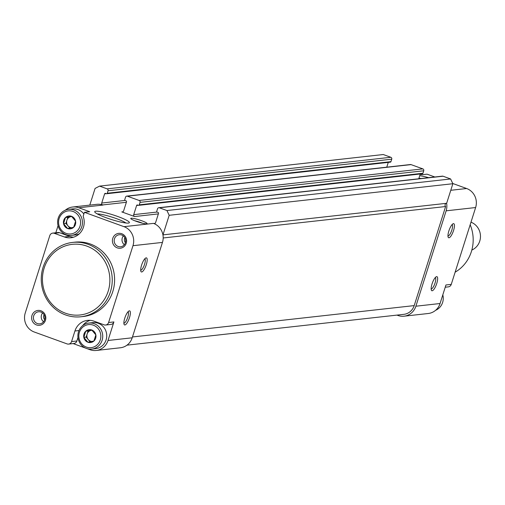 <?xml version="1.0" encoding="UTF-8"?>
<svg xmlns="http://www.w3.org/2000/svg" width="505" height="505" viewBox="0 0 505 505"><rect width="100%" height="100%" fill="white"/><g stroke="black" fill="none" stroke-linecap="round" stroke-linejoin="round"><path stroke-width="0.76" d="M83.811 337.353A6.477 6.142 -96.4 0 0 87.889 342.245A6.477 6.142 -96.4 0 0 93.911 341.014A6.477 6.142 -96.4 0 0 95.855 334.897A6.477 6.142 -96.4 0 0 91.771 330.005L85.749 331.23L83.811 337.353L87.889 342.245L93.911 341.014L95.855 334.897L91.771 330.005A6.477 6.142 -96.4 0 0 85.749 331.23A6.477 6.142 -96.4 0 0 83.811 337.353L86.166 337.087L88.11 330.971L85.749 331.23M63.548 223.639A6.477 6.142 -96.4 0 0 67.626 228.531A6.477 6.142 -96.4 0 0 73.654 227.307A6.477 6.142 -96.4 0 0 75.592 221.184A6.477 6.142 -96.4 0 0 71.508 216.291L65.486 217.522L63.548 223.639L67.626 228.531L73.654 227.307L75.592 221.184L71.508 216.291A6.477 6.142 -96.4 0 0 65.486 217.522A6.477 6.142 -96.4 0 0 63.548 223.639L65.909 223.38L67.847 217.257L65.486 217.522M45.456 320.309A7.48 7.095 -96.4 0 0 37.294 310.524A7.48 7.095 -96.4 0 0 33.412 322.764A7.48 7.095 -96.4 0 0 45.456 320.309M126.237 243.246A7.48 7.095 -96.4 0 0 118.075 233.461A7.48 7.095 -96.4 0 0 114.193 245.701A7.48 7.095 -96.4 0 0 126.237 243.246M72.613 242.419L74.974 242.16A37.402 35.47 83.6 0 1 112.792 291.549A37.402 35.47 83.6 0 1 83.249 316.509L80.888 316.768A37.402 35.47 -96.4 0 0 110.431 291.814A37.402 35.47 -96.4 0 0 72.613 242.419A37.402 35.47 -96.4 0 0 41.498 283.52A37.402 35.47 -96.4 0 0 80.888 316.768M84.411 212.315L123.984 226.669A14.961 14.191 83.6 0 1 132.973 245.689L108.594 322.525A3.743 3.548 83.6 0 1 104.106 324.841L94.006 321.174A15.895 15.074 83.6 0 0 87.485 320.391A15.895 15.074 83.6 0 0 74.929 330.996L71.565 341.595A3.743 3.548 83.6 0 1 67.077 343.905L34.239 332A14.961 14.191 83.6 0 1 25.25 312.98L49.793 235.608A3.743 3.548 83.6 0 1 54.281 233.297L64.388 236.965A15.895 15.074 83.6 0 0 70.908 237.748A15.895 15.074 83.6 0 0 83.161 216.241L84.411 212.315L89.72 211.728L78.774 207.757A14.961 14.191 83.6 0 0 72.632 207.018A14.961 14.191 83.6 0 0 65.284 210.219M166.934 210.541L159.359 207.795A1.496 1.42 83.6 0 0 157.56 208.716L156.777 211.191A0.751 0.707 83.6 0 0 157.225 212.144L158.065 212.447A0.751 0.707 83.6 0 1 158.519 213.4L155.603 222.585A1.496 1.42 83.6 0 1 153.81 223.507L153.47 223.387A14.961 14.191 83.6 0 1 162.932 234.882A1.868 1.774 83.6 0 1 162.97 234.875L446.654 203.294L452.865 183.719L450.618 178.966L166.934 210.541L169.181 215.3L162.97 234.875M72.632 207.018L96.815 204.329A14.961 14.191 83.6 0 1 102.951 205.062L78.774 207.757M89.795 205.106L95.085 188.422L99.573 186.111L107.155 188.864A1.496 1.42 83.6 0 1 108.051 190.764L107.268 193.238A0.751 0.707 83.6 0 1 106.372 193.699L105.526 193.39A0.751 0.707 83.6 0 0 104.63 193.857L101.713 203.042A1.496 1.42 83.6 0 0 102.616 204.942L102.951 205.062M121.812 211.904A1.496 1.42 83.6 0 0 123.605 210.983L126.521 201.798A0.751 0.707 83.6 0 0 126.073 200.845L125.227 200.542A0.751 0.707 83.6 0 1 124.779 199.589L125.568 197.114A1.496 1.42 83.6 0 1 127.361 196.192L139.146 200.466A1.496 1.42 83.6 0 1 140.049 202.366L139.26 204.841A0.751 0.707 83.6 0 1 138.364 205.301L137.524 204.998A0.751 0.707 83.6 0 0 136.628 205.459L133.711 214.644A1.496 1.42 83.6 0 0 134.608 216.544L121.812 211.904L123.012 211.772M163.184 237.975L445.625 206.532A1.868 1.774 83.6 0 1 446.559 203.307M445.625 206.532L414.201 305.601A13.092 12.417 83.6 0 1 403.861 314.337L127.007 345.155M446.616 203.3A14.961 14.191 83.6 0 1 446.142 210.825L415.886 306.213A14.961 14.191 83.6 0 1 404.069 316.193A14.961 14.191 83.6 0 1 397.927 315.455L396.955 315.107M432.16 290.766A7.48 2.153 109.9 0 0 436.939 282.863A7.48 2.153 109.9 0 0 436.232 276.772A7.48 2.153 109.9 0 0 432.381 282.97A7.48 2.153 109.9 0 0 431.365 290.192A7.48 2.153 109.9 0 0 432.16 290.766M448.97 237.773A7.48 2.153 109.9 0 0 453.749 229.87A7.48 2.153 109.9 0 0 453.042 223.778A7.48 2.153 109.9 0 0 449.191 229.977A7.48 2.153 109.9 0 0 448.175 237.198A7.48 2.153 109.9 0 0 448.97 237.773M415.886 306.213L440.063 303.518L445.947 284.971L451.255 284.384A3.743 3.548 83.6 0 1 448.301 286.878L445.233 287.219M452.751 183.485L466.639 188.523A14.961 14.191 83.6 0 1 475.628 207.542L451.255 284.384M440.063 303.518A14.961 14.191 83.6 0 1 428.246 313.504L404.069 316.193M141.615 220.717A8.56 1.155 17.6 0 0 130.757 218.52A8.56 1.155 17.6 0 0 138.572 222.118A8.56 1.155 17.6 0 0 147.024 223.683A8.56 1.155 17.6 0 0 141.615 220.717M117.785 216.506A18.193 2.449 17.6 0 0 94.77 212.012A18.193 2.449 17.6 0 0 111.308 219.479A18.193 2.449 17.6 0 0 129.129 222.907A18.193 2.449 17.6 0 0 117.785 216.506M428.676 177.672A18.193 2.449 17.6 0 0 419.731 175.689M420.204 174.2L421.763 174.762L427.066 174.174L434.83 176.99M99.573 186.111L383.257 154.53L390.832 157.282A1.496 1.42 83.6 0 1 391.735 159.182L390.952 161.657A0.751 0.707 83.6 0 1 390.049 162.118M388.276 162.389L386.761 167.174M126.749 196.117L410.426 164.535A1.496 1.42 83.6 0 1 411.045 164.611L422.83 168.885A1.496 1.42 83.6 0 1 423.727 170.785L422.944 173.259A0.751 0.707 83.6 0 1 422.047 173.72M420.274 173.991L418.752 178.776M169.181 215.3L452.865 183.719M158.74 207.719L442.424 176.144A1.496 1.42 83.6 0 1 443.036 176.213L450.618 178.966M162.932 234.882A14.961 14.191 83.6 0 1 162.459 242.406L132.203 337.794A14.961 14.191 83.6 0 1 120.386 347.775L96.203 350.47A14.961 14.191 83.6 0 1 90.067 349.731L87.327 348.734M124.886 324.974A7.48 2.153 109.9 0 0 129.665 317.071A7.48 2.153 109.9 0 0 128.958 310.979A7.48 2.153 109.9 0 0 125.107 317.178A7.48 2.153 109.9 0 0 124.091 324.399A7.48 2.153 109.9 0 0 124.886 324.974M141.697 271.98A7.48 2.153 109.9 0 0 146.475 264.077A7.48 2.153 109.9 0 0 145.768 257.986A7.48 2.153 109.9 0 0 141.918 264.184A7.48 2.153 109.9 0 0 140.901 271.406A7.48 2.153 109.9 0 0 141.697 271.98M105.64 325.024L110.948 324.431A3.743 3.548 83.6 0 0 113.903 321.938L108.019 340.484A14.961 14.191 83.6 0 1 96.203 350.47M85.459 348.059L73.137 343.589M55.815 232.773L58.062 225.678M82.681 325.643A15.895 15.074 83.6 0 1 90.161 320.347M77.972 337.536L76.874 341.008A3.743 3.548 83.6 0 1 73.919 343.501L68.611 344.088M73.534 237.205A15.895 15.074 83.6 0 1 69.696 236.372L64.388 236.965M52.747 233.114L58.056 232.521A3.743 3.548 83.6 0 1 59.59 232.71L69.696 236.372M455.125 272.189A37.402 35.47 -96.4 0 0 471.373 251.629A37.402 35.47 -96.4 0 0 470.174 224.744M108.158 291.265A35.533 33.696 -96.4 0 0 69.387 244.792A35.533 33.696 -96.4 0 0 50.942 302.924A35.533 33.696 -96.4 0 0 108.158 291.265M435.594 310.304A13.092 12.417 -96.4 0 0 442.626 302.438A13.092 12.417 -96.4 0 0 442.816 294.838M125.404 242.735A6.06 5.751 -96.4 0 0 119.275 234.724A6.06 5.751 -96.4 0 0 114.231 241.39A6.06 5.751 -96.4 0 0 125.404 242.735M44.629 319.798A6.06 5.751 -96.4 0 0 38.5 311.787A6.06 5.751 -96.4 0 0 33.456 318.453A6.06 5.751 -96.4 0 0 44.629 319.798M83.868 214.019A13.092 12.417 -96.4 0 0 72.606 208.906L68.592 209.348A13.092 12.417 -96.4 0 0 57.703 223.734A13.092 12.417 -96.4 0 0 71.489 235.374A13.092 12.417 -96.4 0 0 81.829 226.638A13.092 12.417 -96.4 0 0 68.592 209.348M71.489 235.374L75.504 234.926A13.092 12.417 -96.4 0 0 79.272 233.847M80.011 226.202A11.596 10.996 -96.4 0 0 67.361 211.033A11.596 10.996 -96.4 0 0 61.339 230.002A11.596 10.996 -96.4 0 0 80.011 226.202M91.752 349.081L95.761 348.633A13.092 12.417 -96.4 0 0 106.101 339.897A13.092 12.417 -96.4 0 0 92.863 322.613L88.855 323.061A13.092 12.417 -96.4 0 0 77.966 337.441A13.092 12.417 -96.4 0 0 91.752 349.081A13.092 12.417 -96.4 0 0 102.092 340.345A13.092 12.417 -96.4 0 0 88.855 323.061M100.274 339.909A11.596 10.996 -96.4 0 0 87.618 324.747A11.596 10.996 -96.4 0 0 81.602 343.716A11.596 10.996 -96.4 0 0 100.274 339.909M69.848 228.102L65.909 223.38M67.847 217.257L71.704 216.475M71.773 216.544A5.612 5.321 -96.4 0 0 67.948 225.823A5.612 5.321 -96.4 0 0 71.615 227.742M90.111 341.809L86.166 337.087M88.11 330.971L91.96 330.182M92.036 330.251A5.612 5.321 -96.4 0 0 88.211 339.53A5.612 5.321 -96.4 0 0 91.878 341.456M447.96 235.968A6.06 1.742 109.9 0 0 448.118 235.974A6.06 1.742 109.9 0 0 451.666 230.596A6.06 1.742 109.9 0 0 452.089 224.586M140.687 270.175A6.06 1.742 109.9 0 0 140.845 270.181A6.06 1.742 109.9 0 0 144.392 264.797A6.06 1.742 109.9 0 0 144.815 258.794M123.877 323.168A6.06 1.742 109.9 0 0 124.034 323.175A6.06 1.742 109.9 0 0 127.582 317.79A6.06 1.742 109.9 0 0 128.005 311.787M431.15 288.961A6.06 1.742 109.9 0 0 431.308 288.967A6.06 1.742 109.9 0 0 434.849 283.589A6.06 1.742 109.9 0 0 435.278 277.58M421.157 178.511A16.021 2.159 17.6 0 0 418.923 178.246M125.909 222.995A16.021 2.159 17.6 0 0 116.453 218.633A16.021 2.159 17.6 0 0 97.351 213.937M142.524 223.223A7.48 1.01 17.6 0 0 140.718 222.522A7.48 1.01 17.6 0 0 134.702 220.742M471.834 250.057A14.961 14.191 -96.4 0 0 479.75 241.119A14.961 14.191 -96.4 0 0 470.988 222.187M446.142 210.825L475.628 207.542M153.47 223.387L123.984 226.669M153.81 223.507L155.003 223.374M450.776 190.29L466.639 188.523M102.616 204.942L126.364 202.297M134.608 216.544L158.355 213.905M132.462 336.961L414.201 305.601M107.155 188.864L390.832 157.282M108.051 190.764L391.735 159.182M107.268 193.238L390.952 161.657M104.63 193.857L106.29 193.667M101.713 203.042L125.051 200.441M127.361 196.192L411.045 164.611M139.146 200.466L422.83 168.885M140.049 202.366L423.727 170.785M139.26 204.841L422.944 173.259M136.628 205.459L138.288 205.276M133.711 214.644L157.049 212.049M159.359 207.795L443.036 176.213M162.459 242.406L132.973 245.689M113.903 321.938L108.594 322.525M132.203 337.794L108.019 340.484M78.982 330.548L74.929 330.996M76.874 341.008L71.565 341.595M59.59 232.71L54.281 233.297M124.886 237.703A4.191 3.977 -96.4 0 0 125.436 242.64M123.359 235.917A6.06 5.751 -96.4 0 0 124.344 244.717M44.105 314.767A4.191 3.977 -96.4 0 0 44.655 319.703M42.584 312.98A6.06 5.751 -96.4 0 0 43.563 321.78M106.675 193.737L390.359 162.155M138.673 205.339L422.357 173.758"/></g></svg>
